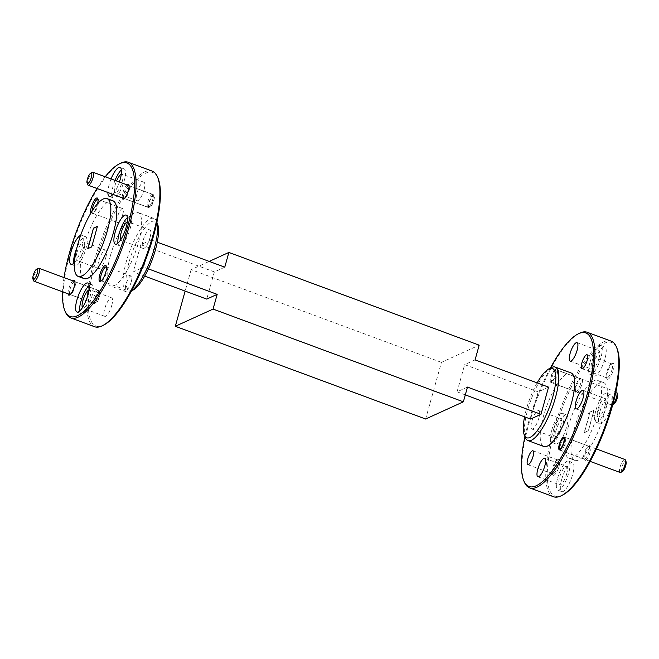 <?xml version="1.0" encoding="UTF-8"?>
<svg xmlns="http://www.w3.org/2000/svg" width="659" height="659" viewBox="0 0 659 659"><rect width="100%" height="100%" fill="white"/><g stroke="black" fill="none" stroke-linecap="round" stroke-linejoin="round"><path stroke-width="0.49" stroke-dasharray="3.29 2.47" d="M613.85 404.107A5.527 1.598 110.3 0 1 613.323 399.865A5.527 1.598 110.3 0 1 616.725 393.827A5.527 1.598 110.3 0 1 617.574 394.189M616.445 392.023A6.911 1.993 -69.7 0 0 615.844 392.08A6.911 1.993 -69.7 0 0 611.857 398.72A6.911 1.993 -69.7 0 0 611.643 404.988A6.911 1.993 -69.7 0 0 612.252 404.931A6.911 1.993 -69.7 0 0 612.318 404.898A6.911 1.993 -69.7 0 0 612.796 404.568M554.639 370.828A5.527 1.598 -69.7 0 0 554.59 370.86A5.527 1.598 -69.7 0 0 551.715 375.416A5.527 1.598 -69.7 0 0 550.924 380.745A5.527 1.598 -69.7 0 0 551.772 381.108A5.527 1.598 -69.7 0 0 555.175 375.07A5.527 1.598 -69.7 0 0 554.639 370.828M552.654 382.854A6.911 1.993 110.3 0 1 552.044 382.912A6.911 1.993 110.3 0 1 551.599 382.401A6.911 1.993 110.3 0 1 552.58 375.737A6.911 1.993 110.3 0 1 556.18 370.037A6.911 1.993 110.3 0 1 556.245 370.004A6.911 1.993 110.3 0 1 556.855 369.946A6.911 1.993 110.3 0 1 556.633 376.215A6.911 1.993 110.3 0 1 552.654 382.854M622.335 471.597A5.527 1.598 110.3 0 1 621.799 467.355A5.527 1.598 110.3 0 1 625.202 461.316A5.527 1.598 110.3 0 1 626.05 461.679M624.93 459.512A6.911 1.993 -69.7 0 0 624.32 459.578A6.911 1.993 -69.7 0 0 620.341 466.218A6.911 1.993 -69.7 0 0 620.127 472.478M561.139 450.344A6.911 1.993 110.3 0 1 560.529 450.402A6.911 1.993 110.3 0 1 560.076 449.891A6.911 1.993 110.3 0 1 561.056 443.227A6.911 1.993 110.3 0 1 564.656 437.527A6.911 1.993 110.3 0 1 564.722 437.494A6.911 1.993 110.3 0 1 565.331 437.436A6.911 1.993 110.3 0 1 565.117 443.705A6.911 1.993 110.3 0 1 561.139 450.344M95.876 302.432A5.527 1.598 110.3 0 1 95.349 298.189A5.527 1.598 110.3 0 1 98.751 292.159A5.527 1.598 110.3 0 1 99.6 292.514A5.527 1.598 110.3 0 1 98.809 297.852A5.527 1.598 110.3 0 1 95.934 302.407A5.527 1.598 110.3 0 1 95.876 302.432M97.861 290.413A6.911 1.993 -69.7 0 0 93.883 297.052A6.911 1.993 -69.7 0 0 93.669 303.321A6.911 1.993 -69.7 0 0 94.278 303.255A6.911 1.993 -69.7 0 0 94.344 303.231A6.911 1.993 -69.7 0 0 97.944 297.53A6.911 1.993 -69.7 0 0 98.924 290.866A6.911 1.993 -69.7 0 0 98.471 290.355A6.911 1.993 -69.7 0 0 97.861 290.413M33.617 280.734A6.911 1.993 110.3 0 1 34.573 274.152A6.911 1.993 110.3 0 1 38.131 268.402M150.013 206.415A5.527 1.598 110.3 0 1 149.478 202.173A5.527 1.598 110.3 0 1 152.88 196.135A5.527 1.598 110.3 0 1 153.728 196.497A5.527 1.598 110.3 0 1 152.946 201.827A5.527 1.598 110.3 0 1 150.063 206.382A5.527 1.598 110.3 0 1 150.013 206.415M151.998 194.389A6.911 1.993 -69.7 0 0 148.02 201.028A6.911 1.993 -69.7 0 0 147.805 207.297A6.911 1.993 -69.7 0 0 148.407 207.239A6.911 1.993 -69.7 0 0 148.481 207.206A6.911 1.993 -69.7 0 0 152.072 201.506A6.911 1.993 -69.7 0 0 153.061 194.842A6.911 1.993 -69.7 0 0 152.608 194.331A6.911 1.993 -69.7 0 0 151.998 194.389M87.754 184.709A6.911 1.993 110.3 0 1 88.701 178.128A6.911 1.993 110.3 0 1 92.268 172.378M562.827 494.95A81.864 23.617 110.3 0 1 554.153 432.551A81.864 23.617 110.3 0 1 588.207 358.554A81.864 23.617 110.3 0 1 617.063 348.553M611.099 341.115A82.968 23.93 -69.7 0 0 552.761 432.362A82.968 23.93 -69.7 0 0 553.461 496.713M550.323 368.126A81.864 23.617 -69.7 0 0 528.329 422.987A81.864 23.617 -69.7 0 0 524.943 436.62M524.202 481.77A82.968 23.93 110.3 0 1 528.922 423.531A82.968 23.93 110.3 0 1 579.162 333.388M103.933 324.953A81.864 23.617 110.3 0 1 95.258 262.554A81.864 23.617 110.3 0 1 129.312 188.556A81.864 23.617 110.3 0 1 158.168 178.556M152.204 171.118A82.968 23.93 -69.7 0 0 93.866 262.364A82.968 23.93 -69.7 0 0 94.566 326.716M64.022 277.587A81.864 23.617 -69.7 0 0 62.58 291.805M65.307 311.773A82.968 23.93 110.3 0 1 70.035 253.534A82.968 23.93 110.3 0 1 120.267 163.391M537.134 382.887A36.986 10.668 -69.7 0 0 526.409 409.091A36.986 10.668 -69.7 0 0 524.556 416.834M525.38 437.691A39.202 11.31 110.3 0 1 527.612 410.178A39.202 11.31 110.3 0 1 551.344 367.598M133.019 290.092A36.986 10.668 110.3 0 1 129.098 261.903A36.986 10.668 110.3 0 1 144.486 228.475A36.986 10.668 110.3 0 1 157.526 223.953M156.85 222.511A39.202 11.31 -69.7 0 0 156.447 221.309A39.202 11.31 -69.7 0 0 153.885 218.417A39.202 11.31 -69.7 0 0 126.33 261.524A39.202 11.31 -69.7 0 0 126.652 291.929A39.202 11.31 -69.7 0 0 130.482 291.402A39.202 11.31 -69.7 0 0 131.569 290.751M580.464 384.065A6.804 1.961 110.3 0 1 576.279 391.487A6.804 1.961 110.3 0 1 575.678 391.545A6.804 1.961 110.3 0 1 575.233 391.051A6.804 1.961 110.3 0 1 575.62 386.273A6.804 1.961 110.3 0 1 579.739 378.884A6.804 1.961 110.3 0 1 579.805 378.851A6.804 1.961 110.3 0 1 580.406 378.785A6.804 1.961 110.3 0 1 580.464 384.065M576.979 392.888A7.908 2.282 -69.7 0 0 581.848 384.255A7.908 2.282 -69.7 0 0 581.081 378.192A7.908 2.282 -69.7 0 0 581.007 378.225A7.908 2.282 -69.7 0 0 576.897 384.741A7.908 2.282 -69.7 0 0 575.768 392.369A7.908 2.282 -69.7 0 0 576.979 392.888M611.98 369.699A7.414 2.142 110.3 0 1 607.425 377.788A7.414 2.142 110.3 0 1 606.774 377.854A7.414 2.142 110.3 0 1 606.288 377.31A7.414 2.142 110.3 0 1 606.708 372.104A7.414 2.142 110.3 0 1 611.198 364.048A7.414 2.142 110.3 0 1 611.272 364.015A7.414 2.142 110.3 0 1 611.923 363.949A7.414 2.142 110.3 0 1 611.98 369.699M608.133 379.189A8.518 2.455 -69.7 0 0 613.372 369.888A8.518 2.455 -69.7 0 0 612.549 363.356A8.518 2.455 -69.7 0 0 612.466 363.397A8.518 2.455 -69.7 0 0 608.035 370.416A8.518 2.455 -69.7 0 0 606.824 378.628A8.518 2.455 -69.7 0 0 608.133 379.189M557.852 465.724A7.414 2.142 110.3 0 1 553.288 473.813A7.414 2.142 110.3 0 1 552.637 473.879A7.414 2.142 110.3 0 1 552.151 473.327A7.414 2.142 110.3 0 1 552.58 468.129A7.414 2.142 110.3 0 1 557.061 460.073A7.414 2.142 110.3 0 1 557.135 460.04A7.414 2.142 110.3 0 1 557.786 459.974A7.414 2.142 110.3 0 1 557.852 465.724M553.997 475.205A8.518 2.455 -69.7 0 0 559.236 465.913A8.518 2.455 -69.7 0 0 558.42 459.381A8.518 2.455 -69.7 0 0 558.338 459.422A8.518 2.455 -69.7 0 0 553.906 466.44A8.518 2.455 -69.7 0 0 552.687 474.653A8.518 2.455 -69.7 0 0 553.997 475.205M588.94 451.555A6.804 1.961 110.3 0 1 584.755 458.977A6.804 1.961 110.3 0 1 584.154 459.043A6.804 1.961 110.3 0 1 583.709 458.54A6.804 1.961 110.3 0 1 584.096 453.763A6.804 1.961 110.3 0 1 588.215 446.374A6.804 1.961 110.3 0 1 588.281 446.341A6.804 1.961 110.3 0 1 588.882 446.283A6.804 1.961 110.3 0 1 588.94 451.555M585.464 460.377A7.908 2.282 -69.7 0 0 590.324 451.744A7.908 2.282 -69.7 0 0 589.566 445.682A7.908 2.282 -69.7 0 0 589.492 445.715A7.908 2.282 -69.7 0 0 585.373 452.239A7.908 2.282 -69.7 0 0 584.245 459.858A7.908 2.282 -69.7 0 0 585.464 460.377M92.046 211.185A7.414 2.142 -69.7 0 0 92.73 213.294A7.414 2.142 -69.7 0 0 93.389 213.228A7.414 2.142 -69.7 0 0 93.454 213.195A7.414 2.142 -69.7 0 0 97.944 205.138A7.414 2.142 -69.7 0 0 98.364 199.932A7.414 2.142 -69.7 0 0 98.026 199.463M97.581 203.68A8.518 2.455 110.3 0 1 92.186 213.846A8.518 2.455 110.3 0 1 92.103 213.887A8.518 2.455 110.3 0 1 90.777 213.269M74.904 286.994A6.804 1.961 -69.7 0 0 75.291 282.217A6.804 1.961 -69.7 0 0 74.846 281.714A6.804 1.961 -69.7 0 0 74.245 281.78A6.804 1.961 -69.7 0 0 70.06 289.202A6.804 1.961 -69.7 0 0 70.118 294.474A6.804 1.961 -69.7 0 0 70.719 294.416A6.804 1.961 -69.7 0 0 70.785 294.384A6.804 1.961 -69.7 0 0 74.904 286.994M101.371 280.816A7.414 2.142 -69.7 0 0 101.865 280.718A7.414 2.142 -69.7 0 0 101.939 280.685A7.414 2.142 -69.7 0 0 106.42 272.628A7.414 2.142 -69.7 0 0 106.849 267.43A7.414 2.142 -69.7 0 0 106.503 266.961M129.032 190.97A6.804 1.961 -69.7 0 0 129.419 186.2A6.804 1.961 -69.7 0 0 128.975 185.698A6.804 1.961 -69.7 0 0 128.381 185.756A6.804 1.961 -69.7 0 0 124.197 193.178A6.804 1.961 -69.7 0 0 124.246 198.458A6.804 1.961 -69.7 0 0 124.848 198.392A6.804 1.961 -69.7 0 0 124.913 198.367A6.804 1.961 -69.7 0 0 129.032 190.97M593.907 363.982A15.486 4.465 110.3 0 1 604.797 346.947A15.486 4.465 110.3 0 1 604.921 358.957A15.486 4.465 110.3 0 1 594.031 375.992A15.486 4.465 110.3 0 1 593.907 363.982M589.929 362.508A15.486 4.465 110.3 0 1 600.819 345.481A15.486 4.465 110.3 0 1 600.95 357.491A15.486 4.465 110.3 0 1 590.06 374.526A15.486 4.465 110.3 0 1 589.929 362.508M599.896 411.702A15.486 4.465 110.3 0 1 610.786 394.675A15.486 4.465 110.3 0 1 610.918 406.685A15.486 4.465 110.3 0 1 600.028 423.721A15.486 4.465 110.3 0 1 599.896 411.702M595.925 410.236A15.486 4.465 110.3 0 1 606.815 393.201A15.486 4.465 110.3 0 1 606.947 405.211A15.486 4.465 110.3 0 1 596.057 422.246A15.486 4.465 110.3 0 1 595.925 410.236M561.625 479.604A15.486 4.465 110.3 0 1 572.514 462.569A15.486 4.465 110.3 0 1 572.638 474.579A15.486 4.465 110.3 0 1 561.748 491.614A15.486 4.465 110.3 0 1 561.625 479.604M557.646 478.129A15.486 4.465 110.3 0 1 568.536 461.094A15.486 4.465 110.3 0 1 568.668 473.113A15.486 4.465 110.3 0 1 557.778 490.148A15.486 4.465 110.3 0 1 557.646 478.129M555.628 431.884A15.486 4.465 110.3 0 1 566.518 414.849A15.486 4.465 110.3 0 1 566.649 426.859A15.486 4.465 110.3 0 1 555.759 443.894A15.486 4.465 110.3 0 1 555.628 431.884M551.657 430.409A15.486 4.465 110.3 0 1 562.547 413.374A15.486 4.465 110.3 0 1 562.671 425.384A15.486 4.465 110.3 0 1 551.781 442.42A15.486 4.465 110.3 0 1 551.657 430.409M555.628 374.864A6.804 1.961 -69.7 0 0 555.57 369.592A6.804 1.961 -69.7 0 0 550.784 377.072A6.804 1.961 -69.7 0 0 550.842 382.352A6.804 1.961 -69.7 0 0 555.628 374.864M79.665 311.048A15.486 4.465 -69.7 0 0 81.008 313.519A15.486 4.465 -69.7 0 0 91.898 296.492A15.486 4.465 -69.7 0 0 91.766 284.474A15.486 4.465 -69.7 0 0 89.138 285.479M117.936 243.155A15.486 4.465 -69.7 0 0 119.287 245.626A15.486 4.465 -69.7 0 0 130.177 228.591A15.486 4.465 -69.7 0 0 130.045 216.58A15.486 4.465 -69.7 0 0 127.418 217.577M111.058 178.935A15.486 4.465 -69.7 0 0 109.188 184.421A15.486 4.465 -69.7 0 0 107.878 192.51M111.948 195.426A15.486 4.465 -69.7 0 0 113.29 197.906A15.486 4.465 -69.7 0 0 124.18 180.871A15.486 4.465 -69.7 0 0 124.049 168.852A15.486 4.465 -69.7 0 0 121.421 169.857M115.028 180.409A15.486 4.465 -69.7 0 0 113.159 185.887A15.486 4.465 -69.7 0 0 111.849 193.977M74.434 262.57A15.486 4.465 -69.7 0 0 81.93 247.298A15.486 4.465 -69.7 0 0 81.798 235.279A15.486 4.465 -69.7 0 0 80.662 235.329M73.668 263.328A15.486 4.465 -69.7 0 0 75.011 265.799A15.486 4.465 -69.7 0 0 85.901 248.764A15.486 4.465 -69.7 0 0 85.769 236.754A15.486 4.465 -69.7 0 0 76.806 248.163M131.256 281.83A7.414 2.142 -69.7 0 0 131.19 276.08A7.414 2.142 -69.7 0 0 125.984 284.235A7.414 2.142 -69.7 0 0 126.042 289.976A7.414 2.142 -69.7 0 0 131.256 281.83M153.868 200.171A6.804 1.961 -69.7 0 0 153.811 194.891A6.804 1.961 -69.7 0 0 149.025 202.379A6.804 1.961 -69.7 0 0 149.082 207.651A6.804 1.961 -69.7 0 0 153.868 200.171M122.78 214.34A7.414 2.142 -69.7 0 0 122.714 208.59A7.414 2.142 -69.7 0 0 117.5 216.737A7.414 2.142 -69.7 0 0 117.566 222.487A7.414 2.142 -69.7 0 0 122.78 214.34M99.731 296.196A6.804 1.961 -69.7 0 0 99.674 290.916A6.804 1.961 -69.7 0 0 94.896 298.395A6.804 1.961 -69.7 0 0 94.945 303.675A6.804 1.961 -69.7 0 0 99.731 296.196M112.961 200.814A41.484 11.969 -69.7 0 0 83.8 246.441A41.484 11.969 -69.7 0 0 84.146 278.617M571.065 372.961A39.202 11.31 -69.7 0 0 543.502 416.068A39.202 11.31 -69.7 0 0 543.832 446.472M574.475 428.218A41.484 11.969 -69.7 0 0 574.821 460.394A41.484 11.969 -69.7 0 0 603.99 414.766A41.484 11.969 -69.7 0 0 603.644 382.591A41.484 11.969 -69.7 0 0 574.475 428.218M568.519 426.011A41.484 11.969 -69.7 0 0 568.865 458.186A41.484 11.969 -69.7 0 0 598.034 412.559A41.484 11.969 -69.7 0 0 597.68 380.383A41.484 11.969 -69.7 0 0 568.519 426.011M76.889 252.875A9.844 2.842 110.3 0 1 83.808 242.042A9.844 2.842 110.3 0 1 83.891 249.679A9.844 2.842 110.3 0 1 76.971 260.511A9.844 2.842 110.3 0 1 76.889 252.875M105.745 257.776A9.844 2.842 -69.7 0 0 105.662 250.14A9.844 2.842 -69.7 0 0 98.743 260.964A9.844 2.842 -69.7 0 0 98.825 268.608A9.844 2.842 -69.7 0 0 105.745 257.776M121.305 174.198A9.844 2.842 110.3 0 1 122.088 174.149A9.844 2.842 110.3 0 1 122.17 181.785A9.844 2.842 110.3 0 1 115.251 192.609A9.844 2.842 110.3 0 1 115.168 184.973A9.844 2.842 110.3 0 1 116.569 180.978M144.024 189.874A9.844 2.842 -69.7 0 0 143.942 182.238A9.844 2.842 -69.7 0 0 137.014 193.071A9.844 2.842 -69.7 0 0 137.097 200.707A9.844 2.842 -69.7 0 0 144.024 189.874M127.302 221.918A9.844 2.842 110.3 0 1 128.085 221.869A9.844 2.842 110.3 0 1 128.167 229.505A9.844 2.842 110.3 0 1 121.24 240.337A9.844 2.842 110.3 0 1 120.679 239.785M150.021 237.602A9.844 2.842 -69.7 0 0 149.939 229.966A9.844 2.842 -69.7 0 0 143.011 240.79A9.844 2.842 -69.7 0 0 143.094 248.427A9.844 2.842 -69.7 0 0 150.021 237.602M89.023 289.82A9.844 2.842 110.3 0 1 89.805 289.771A9.844 2.842 110.3 0 1 89.888 297.407A9.844 2.842 110.3 0 1 82.968 308.231A9.844 2.842 110.3 0 1 82.408 307.687M111.742 305.496A9.844 2.842 -69.7 0 0 111.659 297.86A9.844 2.842 -69.7 0 0 104.732 308.692A9.844 2.842 -69.7 0 0 104.814 316.328A9.844 2.842 -69.7 0 0 111.742 305.496M560.669 426.299A9.844 2.842 -69.7 0 0 560.587 418.663A9.844 2.842 -69.7 0 0 553.659 429.495A9.844 2.842 -69.7 0 0 553.741 437.131A9.844 2.842 -69.7 0 0 560.669 426.299M538.815 418.21A9.844 2.842 -69.7 0 0 538.732 410.573A9.844 2.842 -69.7 0 0 531.805 421.398A9.844 2.842 -69.7 0 0 531.887 429.034A9.844 2.842 -69.7 0 0 538.815 418.21M566.658 474.027A9.844 2.842 -69.7 0 0 566.575 466.391A9.844 2.842 -69.7 0 0 559.656 477.215A9.844 2.842 -69.7 0 0 559.738 484.851A9.844 2.842 -69.7 0 0 566.658 474.027M604.937 406.125A9.844 2.842 -69.7 0 0 604.855 398.489A9.844 2.842 -69.7 0 0 597.935 409.321A9.844 2.842 -69.7 0 0 598.018 416.958A9.844 2.842 -69.7 0 0 604.937 406.125M598.94 358.405A9.844 2.842 -69.7 0 0 598.858 350.769A9.844 2.842 -69.7 0 0 591.939 361.593A9.844 2.842 -69.7 0 0 592.021 369.229A9.844 2.842 -69.7 0 0 598.94 358.405M110.432 255.643A39.202 11.31 -69.7 0 0 110.761 286.039A39.202 11.31 -69.7 0 0 138.324 242.932A39.202 11.31 -69.7 0 0 137.995 212.528A39.202 11.31 -69.7 0 0 110.432 255.643M588.133 430.797L584.195 432.592L589.937 412.04L593.874 410.244L588.33 430.871L594.072 410.318L590.135 412.106L584.393 432.666L588.33 430.871M548.568 387.121L538.156 391.866L464.653 364.641L475.065 359.896M467.478 387.088L457.066 391.833L465.303 394.881M457.066 391.833L464.653 364.641M538.156 391.866L530.569 419.058M105.201 176.769A81.864 23.617 -69.7 0 0 97.03 188.49M122.179 197.807A7.908 2.282 110.3 0 1 123.48 190.912A7.908 2.282 110.3 0 1 126.981 184.841M68.05 293.823A7.908 2.282 110.3 0 1 69.352 286.937A7.908 2.282 110.3 0 1 72.852 280.858M112.961 194.389A15.486 4.465 -69.7 0 0 119.394 182.024M97.375 226.523L91.692 246.894M91.889 246.96L87.754 248.682M224.76 267.167L214.348 271.912L140.845 244.687L151.257 239.942L143.67 267.134L133.258 271.879L144.692 276.113M140.845 244.687L133.258 271.879M151.257 239.942L157.27 242.166M148.399 268.888L143.67 267.134M214.348 271.912L206.761 299.104M425.623 419.017L441.439 362.368L479.184 345.168M441.439 362.368L191.135 269.638L209.2 261.409M191.135 269.638L185.138 291.097M550.924 380.745L551.599 382.401M554.59 370.86L556.18 370.037M611.643 404.988L552.044 382.912M615.893 391.817L556.855 369.946M612.763 404.667L612.318 404.898M590.126 461.374L560.529 450.402M596.428 448.952L565.331 437.436M93.669 303.321L70.126 294.598M98.471 290.355L74.928 281.632M99.6 292.514L98.924 290.866M95.934 302.407L94.344 303.231M147.805 207.297L124.254 198.573M152.608 194.331L129.065 185.607M153.728 196.497L153.061 194.842M150.063 206.382L148.481 207.206M131.503 290.874L130.482 291.402M98.364 199.932L97.829 198.614M93.454 213.195L92.186 213.846M75.291 282.217L74.755 280.899M70.785 294.384L69.508 295.043M106.849 267.43L106.313 266.104M101.939 280.685L100.662 281.335M129.419 186.2L128.884 184.874M124.913 198.367L123.645 199.018M600.819 345.481L604.797 346.947M606.815 393.201L610.786 394.675M568.536 461.094L572.514 462.569M562.547 413.374L566.518 414.849M587.087 354.756L611.923 363.949M564.055 437.082L588.882 446.283M532.958 450.772L557.786 459.974M555.57 369.592L580.406 378.785M91.766 284.474L87.795 283.008M130.045 216.58L126.067 215.106M124.049 168.852L120.078 167.386M85.769 236.754L81.798 235.279M131.19 276.08L106.363 266.879M153.811 194.891L128.975 185.698M122.714 208.59L97.886 199.389M99.674 290.916L74.846 281.714M574.821 460.394L568.865 458.186M105.662 250.14L83.808 242.042M143.942 182.238L122.088 174.149M149.939 229.966L128.085 221.869M111.659 297.86L89.805 289.771M538.732 410.573L560.587 418.663M544.729 458.293L566.575 466.391M583.001 390.392L604.855 398.489M577.012 342.672L598.858 350.769M126.652 291.929L110.761 286.039M153.885 218.417L137.995 212.528M570.167 361.14L592.021 369.229M576.164 408.86L598.018 416.958M537.884 476.762L559.738 484.851M531.887 429.034L553.741 437.131M104.814 316.328L82.968 308.231M143.094 248.427L121.24 240.337M137.097 200.707L115.251 192.609M98.825 268.608L76.971 260.511M603.644 382.591L597.68 380.383M94.945 303.675L70.118 294.474M117.566 222.487L92.73 213.294M149.082 207.651L124.246 198.458M126.042 289.976L101.214 280.783M75.011 265.799L71.04 264.325M113.29 197.906L109.312 196.431M119.287 245.626L115.309 244.151M81.008 313.519L77.029 312.053M550.842 382.352L575.678 391.545M527.81 464.677L552.637 473.879M559.326 449.842L584.154 459.043M581.938 368.653L606.774 377.854M551.781 442.42L555.759 443.894M557.778 490.148L561.748 491.614M596.057 422.246L600.028 423.721M590.06 374.526L594.031 375.992M583.709 458.54L584.245 459.858M588.215 446.374L589.492 445.715M552.151 473.327L552.687 474.653M557.061 460.073L558.338 459.422M606.288 377.31L606.824 378.628M611.198 364.048L612.466 363.397M575.233 391.051L575.768 392.369M579.739 378.884L581.007 378.225M156.883 222.38L156.447 221.309"/><path stroke-width="0.99" d="M612.796 404.568A6.911 1.993 -69.7 0 0 616.124 398.621A6.911 1.993 -69.7 0 0 616.898 392.533A6.911 1.993 -69.7 0 0 616.445 392.023L615.893 391.817M616.898 392.533L617.574 394.189A5.527 1.598 110.3 0 1 616.783 399.519A5.527 1.598 110.3 0 1 613.908 404.082A5.527 1.598 110.3 0 1 613.85 404.107M590.126 461.374L620.127 472.478A6.911 1.993 -69.7 0 0 620.729 472.421A6.911 1.993 -69.7 0 0 620.803 472.388A6.911 1.993 -69.7 0 0 624.394 466.687A6.911 1.993 -69.7 0 0 625.383 460.023A6.911 1.993 -69.7 0 0 624.93 459.512L596.428 448.952M563.124 438.326A5.527 1.598 -69.7 0 0 563.066 438.35A5.527 1.598 -69.7 0 0 560.191 442.906A5.527 1.598 -69.7 0 0 559.4 448.244A5.527 1.598 -69.7 0 0 560.249 448.598A5.527 1.598 -69.7 0 0 563.651 442.568A5.527 1.598 -69.7 0 0 563.124 438.326M625.383 460.023L626.05 461.679A5.527 1.598 110.3 0 1 625.259 467.009A5.527 1.598 110.3 0 1 622.384 471.572A5.527 1.598 110.3 0 1 622.335 471.597M36.665 269.16A5.527 1.598 -69.7 0 0 36.616 269.185A5.527 1.598 -69.7 0 0 33.741 273.74A5.527 1.598 -69.7 0 0 32.95 279.078A5.527 1.598 -69.7 0 0 33.798 279.441A5.527 1.598 -69.7 0 0 37.201 273.403A5.527 1.598 -69.7 0 0 36.665 269.16M38.131 268.402A6.911 1.993 110.3 0 1 38.197 268.37A6.911 1.993 110.3 0 1 38.271 268.337A6.911 1.993 110.3 0 1 38.873 268.271A6.911 1.993 110.3 0 1 38.659 274.539A6.911 1.993 110.3 0 1 34.68 281.179A6.911 1.993 110.3 0 1 34.07 281.245A6.911 1.993 110.3 0 1 33.617 280.734L32.95 279.078M90.802 173.136A5.527 1.598 -69.7 0 0 90.744 173.16A5.527 1.598 -69.7 0 0 87.869 177.724A5.527 1.598 -69.7 0 0 87.087 183.054A5.527 1.598 -69.7 0 0 87.927 183.416A5.527 1.598 -69.7 0 0 91.337 177.378A5.527 1.598 -69.7 0 0 90.802 173.136M92.268 172.378A6.911 1.993 110.3 0 1 92.334 172.345A6.911 1.993 110.3 0 1 92.4 172.312A6.911 1.993 110.3 0 1 93.01 172.254A6.911 1.993 110.3 0 1 92.795 178.523A6.911 1.993 110.3 0 1 88.817 185.163A6.911 1.993 110.3 0 1 88.207 185.22A6.911 1.993 110.3 0 1 87.754 184.709L87.087 183.054M616.519 347.227L617.063 348.553A81.864 23.617 110.3 0 1 612.392 406.01A81.864 23.617 110.3 0 1 562.827 494.95L561.559 495.609A82.968 23.93 -69.7 0 0 611.799 405.466A82.968 23.93 -69.7 0 0 616.519 347.227A82.968 23.93 -69.7 0 0 611.099 341.115L587.26 332.284A82.968 23.93 110.3 0 1 587.96 396.636A82.968 23.93 110.3 0 1 529.622 487.882A82.968 23.93 110.3 0 1 524.202 481.77L523.658 480.444A81.864 23.617 -69.7 0 0 552.514 470.444A81.864 23.617 -69.7 0 0 586.568 396.446A81.864 23.617 -69.7 0 0 577.894 334.047A81.864 23.617 -69.7 0 0 550.323 368.126M529.622 487.882L553.461 496.713A82.968 23.93 -69.7 0 0 561.559 495.609M524.943 436.62A81.864 23.617 -69.7 0 0 523.658 480.444M157.633 177.23L158.168 178.556A81.864 23.617 110.3 0 1 153.498 236.013A81.864 23.617 110.3 0 1 103.933 324.953L102.664 325.612A82.968 23.93 -69.7 0 0 152.904 235.469A82.968 23.93 -69.7 0 0 157.633 177.23A82.968 23.93 -69.7 0 0 152.204 171.118L128.373 162.287A82.968 23.93 110.3 0 1 129.065 226.638A82.968 23.93 110.3 0 1 70.727 317.885A82.968 23.93 110.3 0 1 65.307 311.773L64.763 310.447A81.864 23.617 -69.7 0 0 93.627 300.446A81.864 23.617 -69.7 0 0 127.673 226.449A81.864 23.617 -69.7 0 0 118.999 164.05A81.864 23.617 -69.7 0 0 105.201 176.769M70.727 317.885L94.566 326.716A82.968 23.93 -69.7 0 0 102.664 325.612M97.03 188.49A81.864 23.617 -69.7 0 0 69.434 252.99A81.864 23.617 -69.7 0 0 64.022 277.587M62.58 291.805A81.864 23.617 -69.7 0 0 64.763 310.447M524.556 416.834A36.986 10.668 -69.7 0 0 524.3 435.047A36.986 10.668 -69.7 0 0 537.34 430.525A36.986 10.668 -69.7 0 0 552.728 397.097A36.986 10.668 -69.7 0 0 548.807 368.908A36.986 10.668 -69.7 0 0 537.134 382.887M548.807 368.908L551.344 367.598A39.202 11.31 110.3 0 1 555.175 367.071A39.202 11.31 110.3 0 1 555.496 397.476A39.202 11.31 110.3 0 1 527.941 440.583A39.202 11.31 110.3 0 1 525.38 437.691L524.3 435.047M156.883 222.38L157.526 223.953A36.986 10.668 110.3 0 1 155.417 249.909A36.986 10.668 110.3 0 1 133.019 290.092L131.503 290.874M131.569 290.751A39.202 11.31 -69.7 0 0 154.214 248.822A39.202 11.31 -69.7 0 0 156.85 222.511M98.026 199.463A7.414 2.142 -69.7 0 0 97.886 199.389A7.414 2.142 -69.7 0 0 97.227 199.455A7.414 2.142 -69.7 0 0 92.672 207.544A7.414 2.142 -69.7 0 0 92.046 211.185M90.777 213.269A8.518 2.455 110.3 0 1 92.079 204.933A8.518 2.455 110.3 0 1 96.527 198.062A8.518 2.455 110.3 0 1 97.829 198.614A8.518 2.455 110.3 0 1 97.581 203.68M72.852 280.858A7.908 2.282 110.3 0 1 73.536 280.38A7.908 2.282 110.3 0 1 74.755 280.899A7.908 2.282 110.3 0 1 73.627 288.518A7.908 2.282 110.3 0 1 69.508 295.043A7.908 2.282 110.3 0 1 69.434 295.075A7.908 2.282 110.3 0 1 68.05 293.823M106.503 266.961A7.414 2.142 -69.7 0 0 106.363 266.879A7.414 2.142 -69.7 0 0 105.712 266.944A7.414 2.142 -69.7 0 0 101.148 275.034A7.414 2.142 -69.7 0 0 101.214 280.783A7.414 2.142 -69.7 0 0 101.371 280.816M105.003 265.552A8.518 2.455 110.3 0 1 106.313 266.104A8.518 2.455 110.3 0 1 105.094 274.317A8.518 2.455 110.3 0 1 100.662 281.335A8.518 2.455 110.3 0 1 100.58 281.377A8.518 2.455 110.3 0 1 99.764 274.844A8.518 2.455 110.3 0 1 105.003 265.552M126.981 184.841A7.908 2.282 110.3 0 1 127.673 184.355A7.908 2.282 110.3 0 1 128.884 184.874A7.908 2.282 110.3 0 1 127.764 192.502A7.908 2.282 110.3 0 1 123.645 199.018A7.908 2.282 110.3 0 1 123.571 199.051A7.908 2.282 110.3 0 1 122.179 197.807M587.153 360.506A7.414 2.142 -69.7 0 0 587.087 354.756A7.414 2.142 -69.7 0 0 581.881 362.903A7.414 2.142 -69.7 0 0 581.938 368.653A7.414 2.142 -69.7 0 0 587.153 360.506M564.104 442.362A6.804 1.961 -69.7 0 0 564.055 437.082A6.804 1.961 -69.7 0 0 559.269 444.561A6.804 1.961 -69.7 0 0 559.326 449.842A6.804 1.961 -69.7 0 0 564.104 442.362M533.016 456.522A7.414 2.142 -69.7 0 0 532.958 450.772A7.414 2.142 -69.7 0 0 527.744 458.928A7.414 2.142 -69.7 0 0 527.81 464.677A7.414 2.142 -69.7 0 0 533.016 456.522M87.919 295.018A15.486 4.465 -69.7 0 0 87.795 283.008A15.486 4.465 -69.7 0 0 76.905 300.043A15.486 4.465 -69.7 0 0 77.029 312.053A15.486 4.465 -69.7 0 0 87.919 295.018M89.138 285.479A15.486 4.465 -69.7 0 0 80.876 301.509A15.486 4.465 -69.7 0 0 79.665 311.048M126.198 227.116A15.486 4.465 -69.7 0 0 126.067 215.106A15.486 4.465 -69.7 0 0 115.185 232.141A15.486 4.465 -69.7 0 0 115.309 244.151A15.486 4.465 -69.7 0 0 126.198 227.116M127.418 217.577A15.486 4.465 -69.7 0 0 119.155 233.616A15.486 4.465 -69.7 0 0 117.936 243.155M119.394 182.024A15.486 4.465 -69.7 0 0 120.202 179.396A15.486 4.465 -69.7 0 0 120.078 167.386A15.486 4.465 -69.7 0 0 111.058 178.935M121.421 169.857A15.486 4.465 -69.7 0 0 115.028 180.409M80.662 235.329A15.486 4.465 -69.7 0 0 70.908 252.315A15.486 4.465 -69.7 0 0 71.04 264.325A15.486 4.465 -69.7 0 0 74.434 262.57M76.806 248.163A15.486 4.465 -69.7 0 0 74.879 253.789A15.486 4.465 -69.7 0 0 73.668 263.328M78.182 276.409L84.146 278.617A41.484 11.969 -69.7 0 0 113.315 232.989A41.484 11.969 -69.7 0 0 112.961 200.814L107.005 198.606A41.484 11.969 -69.7 0 0 77.836 244.234A41.484 11.969 -69.7 0 0 78.182 276.409A41.484 11.969 -69.7 0 0 107.351 230.782A41.484 11.969 -69.7 0 0 107.005 198.606M527.941 440.583L543.832 446.472A39.202 11.31 -69.7 0 0 571.394 403.357A39.202 11.31 -69.7 0 0 571.065 372.961L555.175 367.071M116.569 180.978A9.844 2.842 110.3 0 1 121.305 174.198M120.679 239.785A9.844 2.842 110.3 0 1 121.157 232.701A9.844 2.842 110.3 0 1 127.302 221.918M82.408 307.687A9.844 2.842 110.3 0 1 82.886 300.595A9.844 2.842 110.3 0 1 89.023 289.82M544.812 465.929A9.844 2.842 -69.7 0 0 544.729 458.293A9.844 2.842 -69.7 0 0 537.802 469.126A9.844 2.842 -69.7 0 0 537.884 476.762A9.844 2.842 -69.7 0 0 544.812 465.929M583.083 398.036A9.844 2.842 -69.7 0 0 583.001 390.392A9.844 2.842 -69.7 0 0 576.081 401.224A9.844 2.842 -69.7 0 0 576.164 408.86A9.844 2.842 -69.7 0 0 583.083 398.036M577.095 350.308A9.844 2.842 -69.7 0 0 577.012 342.672A9.844 2.842 -69.7 0 0 570.084 353.504A9.844 2.842 -69.7 0 0 570.167 361.14A9.844 2.842 -69.7 0 0 577.095 350.308M209.2 261.409L228.871 252.438L479.184 345.168L475.065 359.896L548.568 387.121L540.981 414.313L467.478 387.088L463.368 401.817L213.055 309.087L217.173 294.359L148.399 268.888M465.303 394.881L530.569 419.058L540.981 414.313M577.894 334.047L579.162 333.388A82.968 23.93 110.3 0 1 587.26 332.284M118.999 164.05L120.267 163.391A82.968 23.93 110.3 0 1 128.373 162.287M107.878 192.51A15.486 4.465 -69.7 0 0 109.312 196.431A15.486 4.465 -69.7 0 0 112.961 194.389M87.754 248.682L91.692 246.894L97.433 226.334L93.496 228.129L87.754 248.682M88.009 248.567L93.496 228.129M93.693 228.203L97.375 226.523M111.849 193.977A15.486 4.465 -69.7 0 0 111.948 195.426M157.27 242.166L224.76 267.167L228.871 252.438M144.692 276.113L206.761 299.104L217.173 294.359M185.138 291.097L175.319 326.287L213.055 309.087M175.319 326.287L425.623 419.017L463.368 401.817M613.908 404.082L612.763 404.667M559.4 448.244L560.01 449.735M563.066 438.35L564.508 437.609M622.384 471.572L620.803 472.388M36.616 269.185L38.197 268.37M70.126 294.598L34.07 281.245M74.928 281.632L38.873 268.271M90.744 173.16L92.334 172.345M124.254 198.573L88.207 185.22M129.065 185.607L93.01 172.254"/></g></svg>
